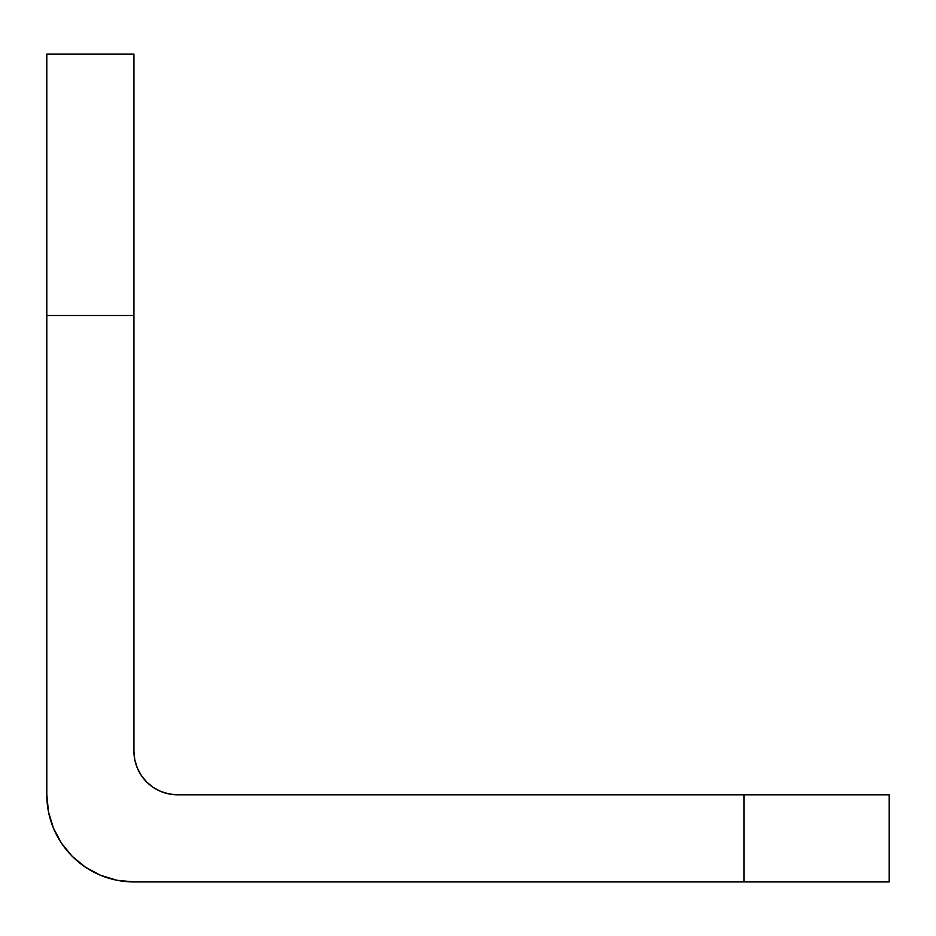 <?xml version="1.0" encoding="UTF-8"?>
<svg xmlns="http://www.w3.org/2000/svg" width="936" height="936" viewBox="0 0 936 936"><rect width="100%" height="100%" fill="white"/><g stroke="black" fill="none" stroke-linecap="round" stroke-linejoin="round"><path stroke-width="1.4" d="M46.8 54.066L46.8 794.793L46.8 315.502L133.942 315.502L133.942 54.066L46.8 54.066L133.942 54.066L133.942 751.222L133.942 315.502L46.8 315.502L46.8 54.066M743.956 881.934L889.2 881.934L889.2 794.793L177.512 794.793L743.956 794.793L743.956 881.934L133.942 881.934L743.956 881.934L743.956 794.793L889.2 794.793L889.2 881.934L743.956 881.934M133.942 751.222L134.784 759.716L137.264 767.894L141.289 775.429L146.706 782.028L153.305 787.445L160.84 791.482L169.018 793.95L177.512 794.793A43.571 43.571 0 0 1 133.942 751.222L134.784 759.716M133.942 881.934L116.941 880.261L100.597 875.3L85.527 867.251L72.329 856.417L61.483 843.207L53.434 828.138L48.473 811.793L46.8 794.793A87.142 87.142 0 0 0 133.942 881.934L116.941 880.261M53.434 828.138L48.473 811.793M137.264 767.894L141.289 775.429L146.706 782.028M160.84 791.482L169.018 793.95L177.512 794.793"/></g></svg>
